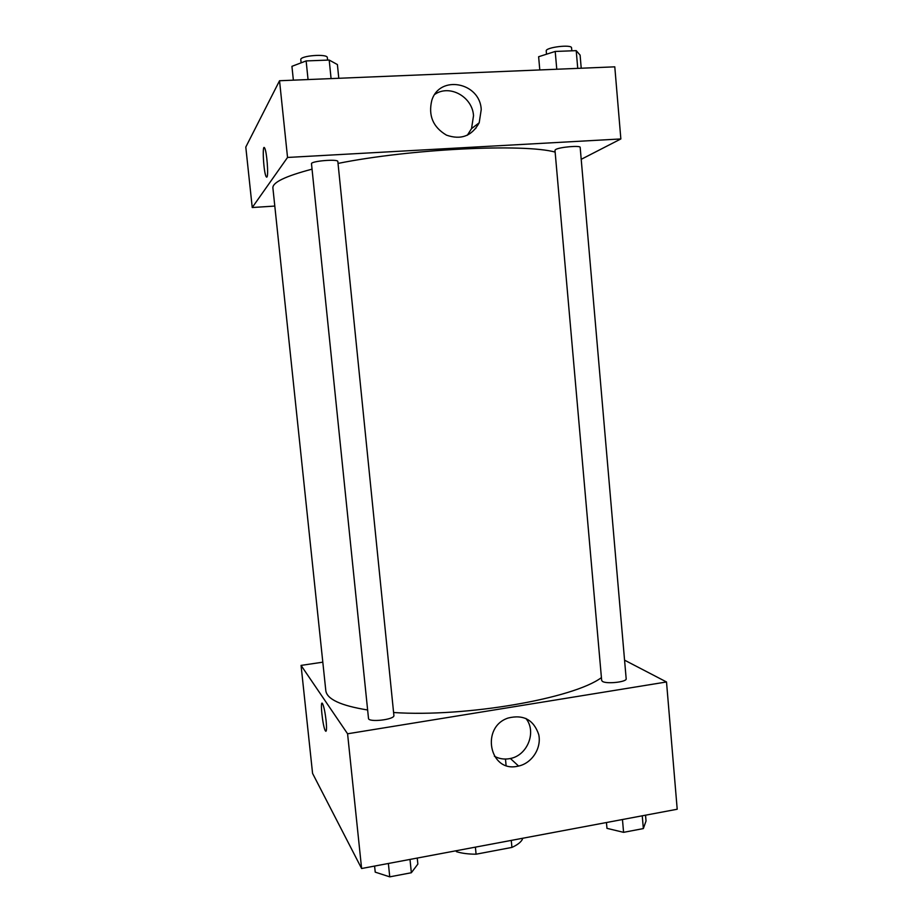 <?xml version="1.0" encoding="UTF-8"?>
<svg xmlns="http://www.w3.org/2000/svg" width="923" height="923" viewBox="0 0 923 923"><rect width="100%" height="100%" fill="white"/><g stroke="black" fill="none" stroke-linecap="round" stroke-linejoin="round"><path stroke-width="1.38" d="M511.261 840.403L511.93 847.418L476.083 854.202C468.388 854.167 461.846 853.337 456.47 851.687L455.824 850.81M511.93 847.418C517.411 844.903 520.907 842.191 522.406 839.295L522.314 838.326M475.403 847.129L476.083 854.202M456.377 850.706L456.47 851.687M624.559 660.164L666.51 681.97L677.205 809.24L361.608 868.508L312.574 773.393L301.06 665.402L322.808 662.172M326.096 720.598C326.857 728.893 326.604 732.285 325.334 730.774C322.612 726.493 319.762 698.296 322.623 703.799C323.973 706.764 325.127 712.371 326.096 720.598M666.51 681.97L347.579 733.785L361.608 868.508M347.579 733.785L301.06 665.402M322.623 703.799C319.773 698.296 322.612 726.493 325.346 730.774L325.911 731.304M517.434 766.286C489.375 772.563 480.456 727.001 508.146 718.025C523.503 714.275 533.69 719.79 538.72 734.546C541.732 747.988 532.075 763.148 518.588 766.055L517.434 766.286M494.37 756.225C498.962 758.741 503.923 759.571 509.242 758.718L510.384 758.487C527.668 755.314 536.84 731.524 525.868 718.417M602.477 681.416C606.573 684.278 627.132 681.982 626.175 678.774L580.175 147.403C580.694 145.234 559.396 147.08 555.646 149.538L554.977 150.264L601.669 680.447L602.477 681.416M368.496 718.382C368.277 722.709 394.998 719.628 393.89 715.463L337.841 161.525C338.279 158.744 310.52 161.087 311.489 163.763L368.496 718.382M312.043 169.163C285.438 176.166 272.389 182.442 272.896 187.98L325.796 690.531C326.788 699.173 340.737 705.657 367.631 709.983M393.602 712.521C465.561 717.425 573.818 698.446 601.427 677.609M338.037 163.417C410.516 148.822 524.033 143.423 555.127 152.087M274.8 206.071L252.233 207.525L245.795 147.069L279.542 80.739L287.538 157.452L252.233 207.525M581.213 159.321L620.856 138.946L287.538 157.452M620.856 138.946L614.787 66.837L279.542 80.739M475.207 128.609L475.864 128.424L475.207 128.609M481.229 109.595L479.199 122.782C471.872 136.073 460.958 140.192 446.467 135.139C433.025 127.166 428.145 115.594 431.802 100.388C439.625 74.44 480.064 82.297 481.229 109.595M266.943 176.985L266.147 176.662C263.54 172.416 261.97 142.523 264.682 148.107C266.793 151.407 268.651 175.382 266.943 176.985M467.326 135.266L471.538 128.609L473.522 115.698C472.472 96.892 449.766 84.12 434.929 94.273M264.693 148.107C261.982 142.523 263.551 172.416 266.159 176.651L266.678 177.17M581.225 68.233L580.106 55.115L576.217 50.65L555.208 51.446L538.628 56.73L539.793 69.952M576.217 50.65L577.74 68.371M555.208 51.446L556.765 69.248M546.508 54.215L546.231 50.984C545.216 47.35 571.891 44.073 571.568 47.892L571.822 50.823M338.787 78.282L337.403 64.564L329.199 60.053L306.136 60.93L291.933 66.329L293.364 80.163M329.199 60.053L331.08 78.605M306.136 60.93L308.051 79.563M301.117 62.833L300.794 59.707C299.687 55.668 327.63 53.465 327.33 57.618L327.584 60.11M645.535 815.182L646.031 820.974L643.354 828.577L623.579 832.338L606.965 828.346L606.457 822.52M642.246 815.805L643.354 828.577M622.46 819.52L623.579 832.338M417.242 858.055L417.854 864.09L411.346 872.743L389.748 876.85L375.223 872.143L374.588 866.062M410.008 859.417L411.346 872.743M388.375 863.478L389.748 876.85M506.081 765.467L505.481 759.052M518.588 766.055L510.384 758.487M479.199 122.782L471.538 128.609"/></g></svg>
